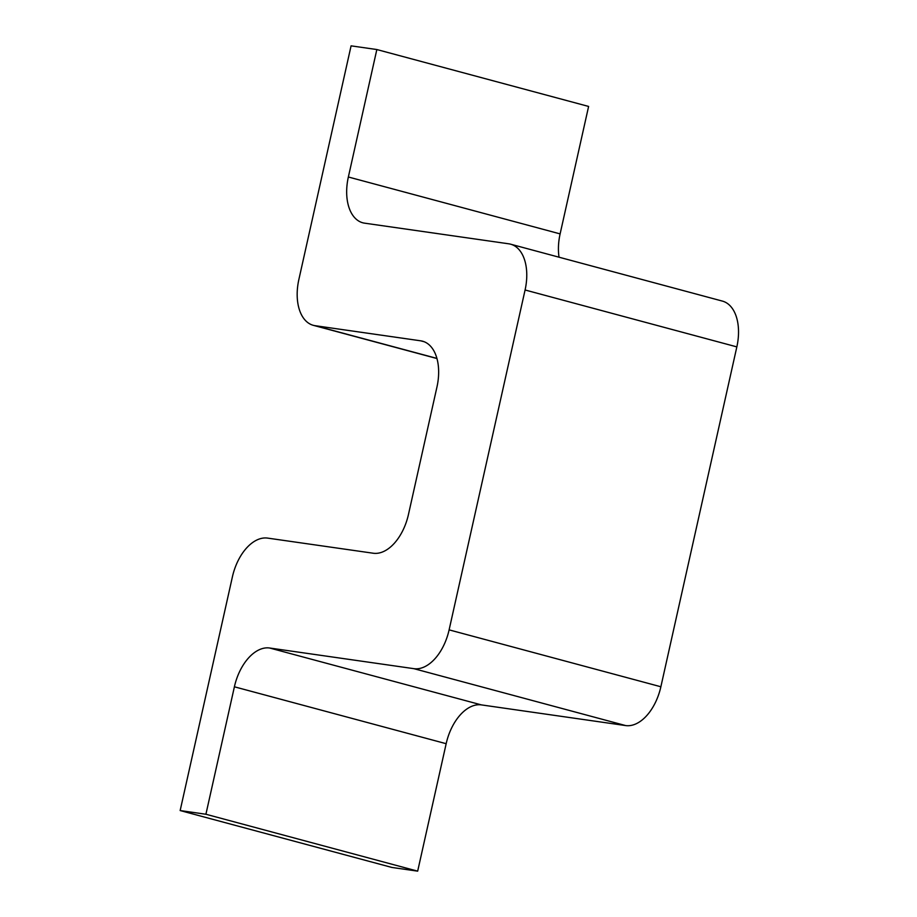 <?xml version="1.0" encoding="UTF-8"?>
<svg xmlns="http://www.w3.org/2000/svg" width="917" height="917" viewBox="0 0 917 917"><rect width="100%" height="100%" fill="white"/><g stroke="black" fill="none" stroke-linecap="round" stroke-linejoin="round"><path stroke-width="1.38" d="M436.962 358.536L313.293 325.317A43.603 25.894 -75 0 1 298.862 279.513L351.085 45.85L376.841 49.541L588.611 106.441L560.115 233.892A43.603 25.894 -75 0 0 559.038 257.196M481.414 704.898L269.644 648.01L413.865 668.665A43.603 25.894 -75 0 0 449.112 629.864L525.086 289.99A43.603 25.894 -75 0 0 510.643 244.197L722.401 301.097A43.603 25.894 -75 0 1 736.844 346.89L660.87 686.764A43.603 25.894 -75 0 1 625.623 725.565L481.414 704.898A43.603 25.894 -75 0 0 446.166 743.698L417.671 871.15L205.912 814.25L180.156 810.559L232.391 576.896A43.603 25.894 -75 0 1 267.638 538.107L373.219 553.226A43.603 25.894 -75 0 0 408.466 514.437L436.962 386.985A43.603 25.894 -75 0 0 422.519 341.181A43.603 25.894 -75 0 0 420.697 340.815L315.116 325.684A43.603 25.894 -75 0 1 313.293 325.317M510.643 244.197A43.603 25.894 -75 0 0 508.82 243.819L364.611 223.163A43.603 25.894 -75 0 1 362.788 222.797A43.603 25.894 -75 0 1 348.357 176.992L376.841 49.541M180.156 810.559L391.914 867.459L417.671 871.15M269.644 648.01A43.603 25.894 -75 0 0 234.397 686.799L205.912 814.25M424.284 341.766L420.697 340.815M625.623 725.565L413.865 668.665M660.87 686.764L449.112 629.864M736.844 346.89L525.086 289.99M560.115 233.892L348.357 176.992M446.166 743.698L234.397 686.799M436.928 358.409L315.116 325.684"/></g></svg>
